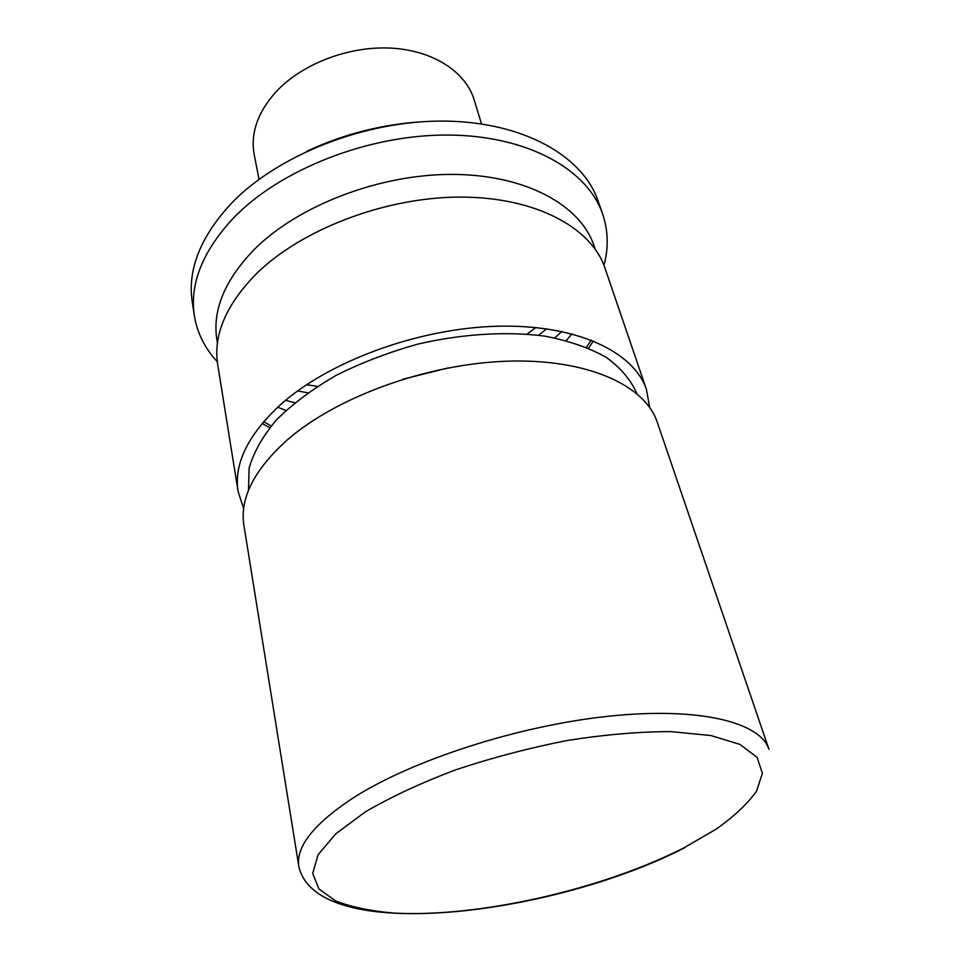<?xml version="1.0" encoding="UTF-8"?>
<svg xmlns="http://www.w3.org/2000/svg" width="962" height="962" viewBox="0 0 962 962"><rect width="100%" height="100%" fill="white"/><g stroke="black" fill="none" stroke-linecap="round" stroke-linejoin="round"><path stroke-width="1.44" d="M286.941 440.199C336.159 397.041 427.128 363.828 507.058 361.195C587.121 358.501 645.057 385.149 657.262 422.246L768.927 749.278C760.269 722.101 699.061 706.661 608.513 716.245C518.133 725.733 411.7 760.281 353.006 798.015C313.732 823.977 295.671 846.8 298.833 866.485L243.903 525.312C239.658 498.412 254.004 470.045 286.941 440.199M403.126 379.16L448.064 367.953M248.485 490.584L249.11 468.133C253.655 452.284 262.722 436.255 276.31 420.033C292.436 404.052 312.337 389.189 336.027 375.42C361.471 362.674 388.816 352.224 418.073 344.071C462.433 333.79 506.673 331.132 544.829 336.147C568.891 340.801 589.381 347.871 606.276 357.371C620.779 367.989 630.976 380.062 636.868 393.59M649.639 407.383L646.488 389.634C633.97 351.683 576.346 324.11 497.198 326.238C418.181 328.295 328.559 361.375 280.158 404.978C247.799 435.125 233.778 463.949 238.107 491.45L243.663 508.609M238.107 491.45L217.713 364.67C213.095 335.257 225.866 305.074 256.012 274.134C301.094 229.437 385.209 197.15 460.281 197.09C535.473 196.982 591.51 227.537 604.978 268.109L646.488 389.634M593.398 340.909L588.612 348.136M269.721 427.645L262.097 423.508M217.304 361.724C204.882 348.424 197.234 333.105 194.372 315.764C189.538 283.838 202.585 251.25 233.489 217.989C280.303 169.324 368.735 134.488 448.208 135.041C527.801 135.522 587.541 169.516 602.621 213.973C608.237 230.639 608.681 247.751 603.956 265.32M561.856 331.457L554.797 337.915M194.372 315.764L192.244 301.936C187.386 269.829 200.288 237.121 230.952 203.8C277.393 155.062 365.175 120.334 444.179 121.092C523.304 121.777 582.84 156.06 598.003 200.769L602.621 213.973M546.705 328.812L538.66 335.281M294.781 402.741L285.522 400.36M297.655 390.909L307.792 392.833M595.117 248.99L593.987 245.695C580.615 205.255 525.817 174.675 452.621 174.399C379.533 174.062 297.823 205.591 254.004 249.723C224.627 280.363 212.253 310.353 216.883 339.718L217.436 343.157M277.705 407.215L285.918 410.449M263.612 421.717L271.164 425.889M586.519 347.27L591.221 340.031M571.981 333.838L566.245 340.56M306.746 151.299C344.624 133.598 384.439 123.665 426.19 121.513M306.601 384.68L317.376 386.387M527.176 334.079L535.882 327.513M259.018 179.365L254.196 154.569C250.373 133.405 257.6 112.53 275.89 91.955C301.707 64.009 348.448 45.96 390.62 48.1C432.84 50.228 465.668 71.717 474.122 99.747L481.505 123.894M365.5 811.772L335.726 833.85L318.073 854.773L312.71 873.436L318.963 888.996L335.63 900.937C351.298 907.046 370.695 911.086 393.807 913.07C478.33 917.736 602.308 889.525 684.319 847.642L715.993 829.232C734.006 816.497 747.51 803.823 756.517 791.209L762.385 773.256L757.07 757.298L739.898 744.396L710.918 735.545L671.091 731.625C639.73 731.613 605.29 734.547 567.76 740.391C529.521 747.895 492.195 757.695 455.784 769.804C421.128 782.888 391.041 796.885 365.5 811.772M298.833 866.485C316.763 945.826 554.136 915.102 684.824 847.666"/></g></svg>
